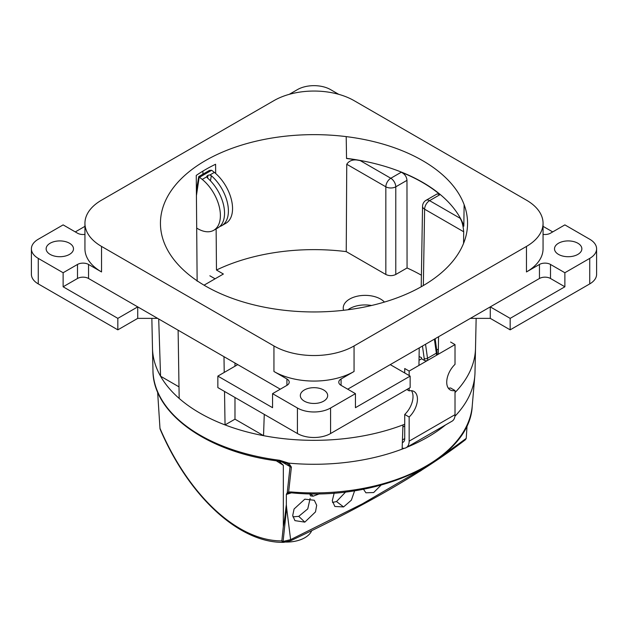 <?xml version="1.0" encoding="UTF-8"?>
<svg xmlns="http://www.w3.org/2000/svg" width="628" height="628" viewBox="0 0 628 628"><rect width="100%" height="100%" fill="white"/><g stroke="black" fill="none" stroke-linecap="round" stroke-linejoin="round"><path stroke-width="0.94" d="M384.438 302.076A21.878 12.631 0 0 0 380.584 299.061A21.878 12.631 0 0 0 356.743 296.33A21.878 12.631 0 0 0 343.233 307.995A21.878 12.631 0 0 0 343.594 310.287M347.912 309.761A21.878 12.631 180 0 1 371.533 305.491A21.878 12.631 180 0 0 347.912 309.761M205.419 285.983A153.554 88.658 0 0 0 281.791 309.981A153.554 88.658 0 0 0 467.554 223.898A153.554 88.658 0 0 0 464.139 204.697A153.554 88.658 0 0 0 346.209 136.614A153.554 88.658 0 0 0 160.446 223.898A153.554 88.658 0 0 0 163.861 241.89A153.554 88.658 0 0 0 205.419 285.983M69.488 243.232A13.675 7.897 0 0 0 54.581 241.521A13.675 7.897 0 0 0 46.142 248.814A13.675 7.897 0 0 0 50.146 254.403A13.675 7.897 0 0 0 65.053 256.114A13.675 7.897 0 0 0 73.492 248.814A13.675 7.897 0 0 0 69.488 243.232M323.671 389.988A13.675 7.897 0 0 0 308.764 388.277A13.675 7.897 0 0 0 300.325 395.569A13.675 7.897 0 0 0 304.329 401.151A13.675 7.897 0 0 0 319.236 402.862A13.675 7.897 0 0 0 327.675 395.569A13.675 7.897 0 0 0 323.671 389.988M577.854 243.232A13.675 7.897 0 0 0 562.947 241.521A13.675 7.897 0 0 0 554.508 248.814A13.675 7.897 0 0 0 558.512 254.403A13.675 7.897 0 0 0 573.419 256.114A13.675 7.897 0 0 0 581.858 248.814A13.675 7.897 0 0 0 577.854 243.232M84.945 234.37A7.811 4.514 180 0 1 77.495 233.184L63.13 224.887L38.269 239.244A23.44 13.533 0 0 0 31.4 248.814A23.44 13.533 0 0 0 38.269 258.391L38.269 283.911L117.836 329.849L137.728 318.365L157.62 318.365M38.269 283.911A23.44 13.533 180 0 1 31.4 274.342L31.4 248.814M596.6 248.814L596.6 274.342A23.44 13.533 180 0 1 589.731 283.911L589.731 258.391A23.44 13.533 0 0 0 596.6 248.814A23.44 13.533 0 0 0 589.731 239.244L564.87 224.887L550.505 233.184A7.811 4.514 180 0 1 543.055 234.37M470.38 318.365L490.272 318.365L510.164 329.849L589.731 283.911M330.579 433.532L410.147 387.594L410.147 376.109L355.44 407.69L355.44 393.654L330.579 408.012L330.579 433.532A23.44 13.533 180 0 1 297.421 433.532L297.421 408.012A23.44 13.533 0 0 0 330.579 408.012M297.421 408.012L272.56 393.654L272.56 407.69L217.853 376.109L217.853 387.594L297.421 433.532M438.556 336.741L438.281 354.247M404.338 448.266A161.004 92.952 180 0 1 402.14 449.114A161.004 92.952 180 0 1 288.707 463.126L291.392 467.122L288.644 491.96L291.266 491.967A158.429 91.468 0 0 0 472.232 405.971L474.807 375.921A161.004 92.952 180 0 0 474.996 372.475L475.514 348.226A161.522 93.258 180 0 1 455.017 392.555A161.522 93.258 180 0 0 475.514 348.226L476.15 318.365M280.292 389.187L88.548 278.487A7.811 4.514 0 0 0 77.495 278.487L63.13 286.784L117.836 318.365L117.836 329.849M178.996 386.856L160.564 376.211L158.703 318.993M234.982 363.031L234.982 366.218M234.982 397.485L234.982 419.174L263.54 435.667L264.262 414.386M404.73 424.23A161.522 93.258 180 0 1 263.54 435.667M418.947 365.418L419.214 347.904M160.564 376.211A161.522 93.258 180 0 1 152.486 348.226L151.85 318.365M490.272 318.365L490.272 306.88L347.708 389.187M137.728 318.365L137.728 306.88L117.836 318.365M217.853 376.109L237.745 364.625M338.728 94.326L330.579 89.623A23.44 13.533 0 0 0 297.421 89.623L289.273 94.326M552.711 231.913L543.055 226.339M390.255 364.625L410.147 376.109M543.055 223.293L543.055 248.814A56.653 32.711 180 0 1 526.46 271.948L526.46 246.427A56.653 32.711 0 0 0 543.055 223.293A56.653 32.711 0 0 0 526.46 200.167L354.059 100.629A56.653 32.711 0 0 0 273.941 100.629L101.54 200.167A56.653 32.711 0 0 0 84.945 223.293A56.653 32.711 0 0 0 101.54 246.427L273.941 345.957A56.653 32.711 0 0 0 354.059 345.957L526.46 246.427M510.164 329.849L510.164 318.365L564.87 286.784L550.505 278.487A7.811 4.514 0 0 0 539.452 278.487L539.452 264.451L526.46 271.948M539.452 264.451A7.811 4.514 180 0 1 550.505 264.451L550.505 278.487M564.87 286.784L564.87 272.74L550.505 264.451M564.87 272.74L589.731 258.391M38.269 258.391L63.13 272.74L77.495 264.451A7.811 4.514 180 0 1 88.548 264.451L101.54 271.948A56.653 32.711 180 0 1 84.945 248.814L84.945 223.293M286.925 378.982A7.811 4.514 180 0 1 289.21 382.169A7.811 4.514 180 0 1 286.925 385.356L286.925 378.982L273.941 371.486L273.941 345.957M539.452 278.487L490.272 306.88L510.164 318.365M341.075 378.982L341.075 385.356A7.811 4.514 180 0 1 338.79 382.169A7.811 4.514 180 0 1 341.075 378.982L354.059 371.486A56.653 32.711 180 0 1 273.941 371.486M63.13 286.784L63.13 272.74M84.945 226.339L75.289 231.913M272.56 393.654L286.925 385.356M341.075 385.356L355.44 393.654M178.117 330.195L179.176 398.435A161.522 93.258 180 0 0 225.044 424.913L224.526 391.44M224.227 372.428L223.984 356.68M225.044 424.913L234.982 419.174M209.862 275.794L215.09 278.808M202.93 171.099L202.93 174.152M204.045 285.183L223.38 274.02L216.472 270.032L216.134 228.898M215.671 173.493L215.592 164.246A153.452 88.595 0 0 0 196.258 175.416L197.137 281.203M421.404 275.237A152.212 87.881 0 0 0 407.062 267.968L395.781 274.483C392.469 276.03 389.148 276.03 385.835 274.483L346.24 251.624L346.75 164.253C349.443 160.203 353.933 158.986 360.229 160.603A153.303 88.509 0 0 0 346.538 158.499L346.209 136.614M346.24 251.624A152.212 87.881 0 0 0 216.472 270.032M463.566 243.366L463.692 231.763L424.614 209.203L423.343 285.544M464.139 204.697L463.809 226.198A153.303 88.509 0 0 0 460.167 218.301C462.043 221.386 463.221 225.876 463.692 231.763M407.062 267.968L406.975 180.354L395.781 186.814A7.034 3.98 180 0 1 385.835 186.814L346.75 164.253M440.04 194.609L429.583 200.646A7.034 4.058 -120 0 0 426.067 200.293L437.088 193.934L440.04 194.609A153.303 88.509 0 0 0 401.261 172.221C404.746 173.964 406.646 176.672 406.975 180.354M463.817 225.546A153.554 88.658 0 0 0 346.538 158.35M421.215 286.761L422.55 206.267A7.034 4.058 1 0 0 424.614 209.203A7.034 4.058 120 0 1 429.583 200.646L460.167 218.301M419.3 471.628A25.787 14.891 0 0 0 421.726 470.113M285.159 542.035A25.787 14.891 0 0 0 311.653 530.809M332.487 502.463L336.506 501.536L345.722 491.912M334.206 493.019L332.267 500.806L334.873 506.482L343.587 506.929L351.358 500.171L354.655 490.688M292.907 516.844L298.747 516.349L307.759 508.884L310.122 498.467M304.823 522.135L315.507 511.883L316.685 505.257L314.314 500.265L304.816 499.174L294.069 509.01L292.719 515.517L294.917 520.628L304.823 522.135L298.747 516.349M363.447 489.173L365.912 492.792L373.676 492.533L381.078 485.114M474.807 375.921A161.004 92.952 180 0 1 454.908 416.293M157.62 391.935L159.975 428.288C188.259 494.315 236.607 540.951 281.831 540.912L283.33 526.57C284.665 520.942 285.379 511.789 286.344 504.708L286.627 507.958L283.095 541.454L290.615 539.633L286.627 507.958M279.083 461.156L283.33 465.277L283.33 526.57M445.472 424.983A161.004 92.952 180 0 1 406.944 447.23M467.083 425.227L466.235 438.383L440.228 457.294M291.423 492.831A453.785 261.994 180 0 1 286.344 494.456L286.344 504.708M290.615 539.633L362.38 503.86L423.429 468.26M319.731 493.71A453.785 261.994 180 0 1 313.121 496.191L310.483 495.877L309.816 493.741M283.942 542.286A2.347 1.876 -89.1 0 1 283.526 542.341C239.464 543.157 188.942 496.748 160.077 429.034L159.975 428.288M402.14 449.114L402.956 424.913A161.522 93.258 180 0 1 238.326 429.466A161.522 93.258 180 0 1 152.486 348.226L152.965 370.591A161.043 92.975 0 0 0 279.546 460.269L288.707 463.126M286.344 494.456L287.184 493.106L290.058 466.612L287.428 463.503M284.311 542.137A2.347 0.942 -102.8 0 1 284.084 542.286A2.347 2.347 0 0 1 283.526 542.341A2.347 1.876 -89.1 0 1 281.909 541.116A2.347 1.876 -89.1 0 1 281.831 540.912A2.347 1.507 6 0 0 281.901 540.967A2.347 1.507 6 0 0 283.095 541.454A2.347 0.942 -102.8 0 0 284.084 542.286L285.285 542.003A2.347 0.934 -103.2 0 1 284.303 541.179M287.789 493.082L286.682 493.506M279.546 460.269A2.347 0.408 97.2 0 0 279.75 461.242L279.75 461.242C208.527 452.945 152.785 413.813 152.965 370.591M288.582 463.15L287.765 463.7M291.392 467.122A2.347 1.499 -173.9 0 1 290.058 466.612L281.109 461.447M288.644 491.96L287.184 493.106M472.232 405.971C470.034 459.288 379.909 501.678 291.408 492.831L291.266 491.967M285.512 541.862A2.347 0.934 -103.2 0 1 285.285 542.003L291 540.582C365.245 505.564 423.39 471.95 465.426 439.733L466.235 438.383M290.992 540.512L290.67 539.86L290.992 540.512M450.598 342.04L455.017 344.591L455.017 364.366A16.807 9.703 120 0 0 446.728 382.232A16.807 9.703 120 0 0 450.205 389.925A16.807 9.703 120 0 0 455.017 390.53L450.598 387.978A16.807 9.703 -60 0 1 448.298 388.143M402.36 442.52A7.936 4.584 -120 0 0 403.09 442.238A7.936 4.584 -120 0 0 404.73 438.603L404.73 414.456L409.15 417.008A16.807 9.703 120 0 0 413.962 391.448A16.807 9.703 120 0 0 409.15 390.851L409.15 388.167M402.171 448.156A14.193 8.195 -120 0 0 406.214 447.646A14.193 8.195 -120 0 0 409.15 441.154L409.15 417.008M419.08 356.476A32.091 18.526 -120 0 0 421.498 357.615A7.936 4.584 -120 0 1 421.584 358.784L424.347 360.378A11.846 6.837 -120 0 0 424.222 358.627L422.456 346.036M436.735 350.039L438.36 349.097M409.15 375.536L409.15 371.07L436.507 355.275A14.193 8.195 -120 0 0 436.35 353.179A2.347 1.099 172 0 0 437.041 352.237L437.19 354.318A2.347 1.35 180 0 1 436.507 355.275L455.017 344.591M406.834 389.509L409.15 390.851M404.73 372.985L404.73 368.518L409.15 371.07M406.214 447.646L452.074 421.168A14.193 8.195 -120 0 0 455.017 414.676L455.017 390.53M419.025 360.268L421.584 358.784M434.388 339.144L436.35 353.179L427.511 358.282A14.193 8.195 60 0 1 427.668 360.378A2.347 1.35 180 0 1 424.347 360.378M411.458 390.687A16.807 9.703 -60 0 1 404.73 414.456M402.886 427.009L404.73 425.941M196.69 228.082A32.091 18.526 -120 0 0 213.748 230.28A32.091 18.526 -120 0 0 220.397 215.585A32.091 18.526 -120 0 0 202.224 179.412L206.785 176.782A2.347 1.57 -170.5 0 1 206.8 176.531A2.347 1.57 -170.5 0 1 207.483 175.644L208.033 175.322A2.347 1.57 -170.5 0 1 209.815 175.031L214.376 172.394A32.091 18.526 60 0 1 232.548 208.567A32.091 18.526 60 0 1 225.907 223.262L221.763 225.656A32.091 18.526 -120 0 0 228.404 210.961A32.091 18.526 -120 0 0 211.314 175.699L210.459 180.817M206.785 176.782L207.444 177.928A32.091 18.526 60 0 1 224.541 213.19A32.091 18.526 60 0 1 217.892 227.886L213.748 230.28M209.815 175.031L211.314 175.699M219.706 226.567A32.091 18.526 -120 0 0 221.763 225.656M214.376 172.394L211.66 170.274L199.5 177.292L202.224 179.412M211.66 170.274L209.493 170.369L198.746 176.57L196.383 190.661M196.423 195.661L199.241 176.774M101.54 246.427L101.54 271.948M88.548 264.451L88.548 278.487M354.059 345.957L354.059 371.486M77.495 278.487L77.495 264.451M385.835 274.483L385.835 186.814A7.034 4.058 120 0 1 390.804 178.258L401.261 172.221M360.229 160.603L390.804 178.258A7.034 4.058 -120 0 1 395.781 186.814L395.781 274.483M343.587 506.929L336.506 501.536M283.33 465.277A898.676 518.846 180 0 1 276.241 460.771M310.436 493.749L313.121 496.191M409.15 441.154L455.017 414.676M402.454 439.914L404.73 438.603M425.541 344.254L427.511 358.282A2.347 1.099 -8 0 1 424.222 358.627M207.578 178.046L208.033 175.322M207.483 175.644L207.146 177.622M426.067 200.293A7.034 7.034 0 0 0 422.55 206.267M279.75 461.242L287.514 463.55M287.702 493.106L291.408 492.831M437.041 352.237L435.141 338.704"/></g></svg>
